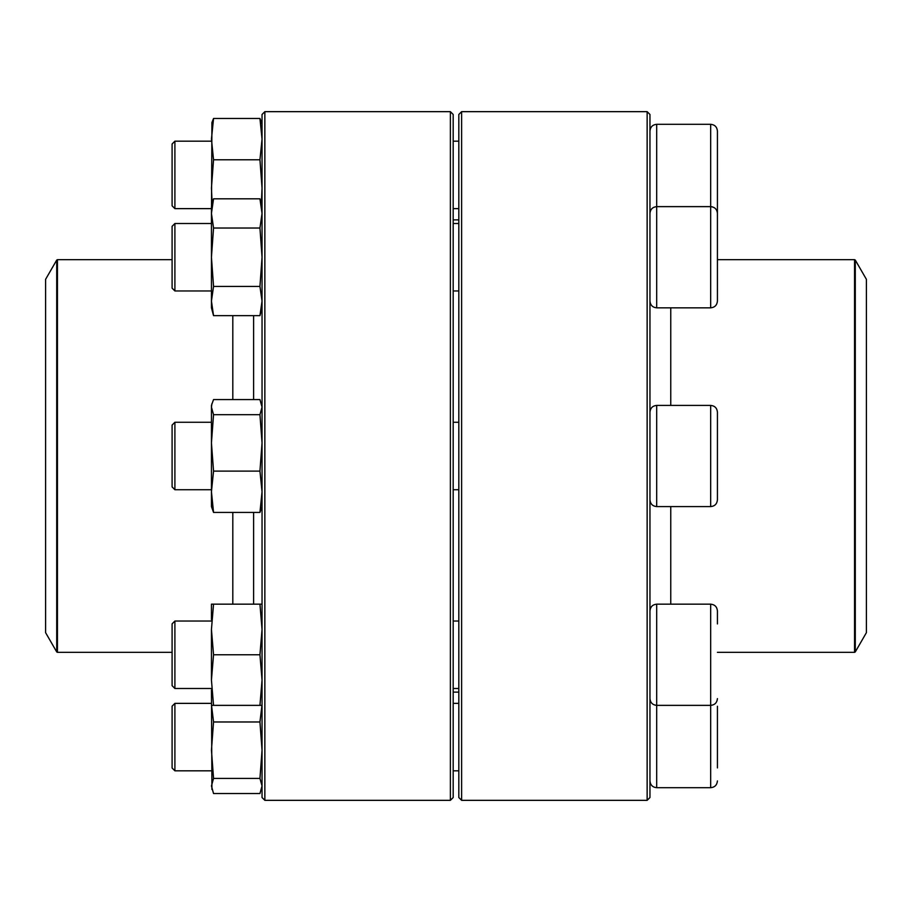 <?xml version="1.0" encoding="UTF-8"?>
<svg xmlns="http://www.w3.org/2000/svg" width="912" height="912" viewBox="0 0 912 912"><rect width="100%" height="100%" fill="white"/><g stroke="black" fill="none" stroke-linecap="round" stroke-linejoin="round"><path stroke-width="1.37" d="M647.144 456L647.144 111.663L461.62 111.663L461.62 800.337L647.144 800.337L647.144 456M647.144 111.663L649.96 114.467L649.96 797.533L647.144 800.337M461.62 800.337L458.816 797.533L458.816 114.467L461.62 111.663M717.413 213.191L717.425 301.085C717.014 305.189 714.769 307.435 710.676 307.834L710.676 124.306C714.769 124.705 717.014 126.95 717.425 131.054L717.425 218.755M174.899 290.962L172.094 288.158L172.094 226.313L174.899 223.508L174.899 290.962L211.447 290.962M855.285 651.92L866.4 632.666L866.4 279.334L855.285 260.08L855.285 651.92L854.555 652.342L854.555 259.658L717.425 259.658M253.616 512.43L253.616 604.166M253.616 315.655L253.616 399.57M45.6 456L45.6 632.666L56.715 651.92L56.715 260.08L45.6 279.334L45.6 456M264.856 111.663L264.856 800.337L450.38 800.337L450.38 111.663L264.856 111.663L262.04 114.467L262.04 797.533L264.856 800.337M450.38 111.663L453.184 114.467L453.184 797.533L450.38 800.337M262.04 307.834L259.943 315.655L213.545 315.655L211.447 307.834L211.447 206.636L213.545 198.816L259.943 198.816L262.04 213.419L259.943 228.023L213.545 228.023L211.447 213.419L213.545 198.816M259.943 315.655L262.04 301.051L259.943 286.448L213.545 286.448L211.447 257.23L213.545 228.023M259.943 286.448L262.04 257.23L259.943 228.023M213.545 315.655L211.447 301.051L213.545 286.448M717.425 487.008L717.425 499.856C717.014 503.948 714.769 506.194 710.676 506.593L710.676 405.407C714.769 405.806 717.014 408.052 717.425 412.144L717.425 487.008M174.899 489.733L172.094 486.917L172.094 425.083L174.899 422.267L174.899 489.733L211.447 489.733M262.04 506.593L259.943 512.43L213.545 512.43L211.447 506.593L211.447 405.407L213.545 399.57L259.943 399.57L262.04 407.128L259.943 414.686L213.545 414.686L211.447 407.128L211.926 403.617M259.943 512.43L262.04 491.773L259.943 471.116L213.545 471.116L211.447 442.901L213.545 414.686M259.943 471.116L262.04 442.901L259.943 414.686M213.545 512.43L211.447 491.773L213.545 471.116M649.96 610.915C650.359 606.811 652.604 604.565 656.697 604.166L656.697 705.364L710.676 705.364L710.676 604.166C714.769 604.565 717.014 606.811 717.425 610.915L717.425 623.933M174.899 621.038L174.899 688.492L211.447 688.492L174.899 688.492L172.094 685.687L172.094 623.842L174.899 621.038L211.447 621.038M453.184 688.492L458.816 688.492M649.96 698.615C650.359 702.719 652.604 704.965 656.697 705.364L656.697 787.694L710.676 787.694L710.676 705.364C714.769 704.965 717.014 702.719 717.425 698.615M211.447 619.624L211.447 604.166L262.04 604.166M211.926 789.484L211.447 689.905M262.04 705.364L213.545 705.364L211.447 680.067L211.447 629.462L213.545 604.166M259.943 705.364L262.04 680.067L259.943 654.77L213.545 654.77L211.447 629.462M259.943 654.77L262.04 629.462L259.943 604.166M211.447 680.067L213.545 654.77M211.447 705.364L213.545 705.364M717.425 706.264L717.425 767.927M174.899 770.822L172.094 768.018L172.094 706.173L174.899 703.369L174.899 770.822L211.447 770.822M259.943 778.403L213.545 778.403L211.447 785.973L213.545 793.531L259.943 793.531L262.04 785.973L259.943 778.403L262.04 750.188L259.943 721.973L213.545 721.973L211.538 705.364M259.943 721.973L261.949 705.364M213.545 778.403L211.447 750.188L213.545 721.973M174.899 223.508L211.447 223.508L174.899 223.508M710.927 206.648L712.01 206.773M712.135 206.796L714.392 207.754M174.899 208.631L172.094 205.827L172.094 143.982L174.899 141.178L174.899 208.631L211.447 208.631M211.447 222.095L211.926 122.516M261.334 203.98L262.04 187.997L259.943 159.782L262.04 139.126L259.943 118.469L213.545 118.469L211.926 122.527M259.943 118.469L261.562 122.527M259.943 159.782L213.545 159.782L211.447 139.126L213.545 118.469M212.154 203.98L211.447 187.997L213.545 159.782M710.676 124.306L656.697 124.306L656.697 307.834L710.676 307.834M670.753 604.166L670.753 506.593M670.753 405.407L670.753 307.834M232.811 512.43L232.811 604.166M232.811 315.655L232.811 399.57M172.094 259.658L57.445 259.658L57.445 652.342L172.094 652.342M710.676 405.407L656.697 405.407L656.697 506.593L710.676 506.593M649.96 213.385C650.359 209.281 652.604 207.035 656.697 206.636L710.676 206.636C714.769 207.035 717.014 209.281 717.425 213.385M453.184 290.962L458.816 290.962M453.184 223.508L458.816 223.508M656.697 307.834C652.604 307.435 650.359 305.189 649.96 301.085M458.816 219.883L453.184 219.883M458.816 692.117L453.184 692.117M854.555 652.342L717.425 652.342M854.555 259.658L855.285 260.08M56.715 651.92L57.445 652.342M57.445 259.658L56.715 260.08M262.04 206.636L259.943 198.816M453.184 489.733L458.816 489.733M174.899 422.267L211.447 422.267M453.184 422.267L458.816 422.267M656.697 506.593C652.604 506.194 650.359 503.948 649.96 499.856M656.697 405.407C652.604 405.806 650.359 408.052 649.96 412.144M262.04 405.407L261.562 403.617M656.697 604.166L710.676 604.166M453.184 621.038L458.816 621.038M453.184 770.822L458.816 770.822M174.899 703.369L211.447 703.369M453.184 703.369L458.816 703.369M656.697 787.694C652.604 787.295 650.359 785.05 649.96 780.946M710.676 787.694C714.769 787.295 717.014 785.05 717.425 780.946M262.04 787.694L261.562 789.484M172.094 685.687L174.899 688.492M453.184 208.631L458.816 208.631M174.899 141.178L211.447 141.178M453.184 141.178L458.816 141.178M656.697 124.306C652.604 124.705 650.359 126.95 649.96 131.054M262.04 124.306L261.562 122.516"/></g></svg>
